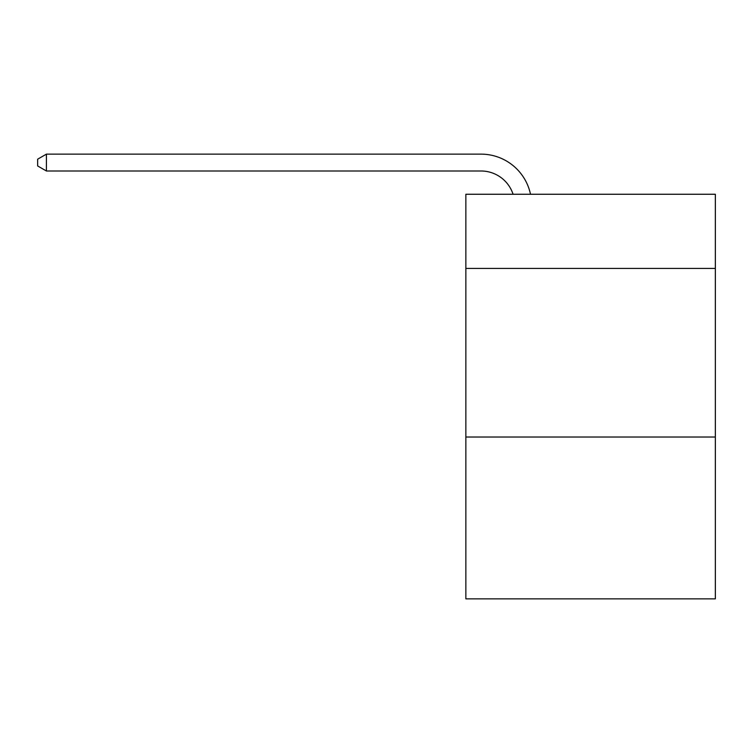 <?xml version="1.0" encoding="UTF-8"?>
<svg xmlns="http://www.w3.org/2000/svg" width="753" height="753" viewBox="0 0 753 753"><rect width="100%" height="100%" fill="white"/><g stroke="black" fill="none" stroke-linecap="round" stroke-linejoin="round"><path stroke-width="1.13" d="M715.35 268.435L715.35 194.265L465.853 194.265L465.853 268.435L715.35 268.435L715.35 598.861L465.853 598.861L465.853 268.435M715.35 437.022L465.853 437.022M513.075 194.265A33.716 33.716 -36.9 0 0 481.016 170.997L46.413 170.997L37.65 165.942L37.65 159.194L46.413 154.139L481.016 154.139A50.573 50.573 143.1 0 1 530.507 194.265M46.413 154.139L46.413 170.997"/></g></svg>
